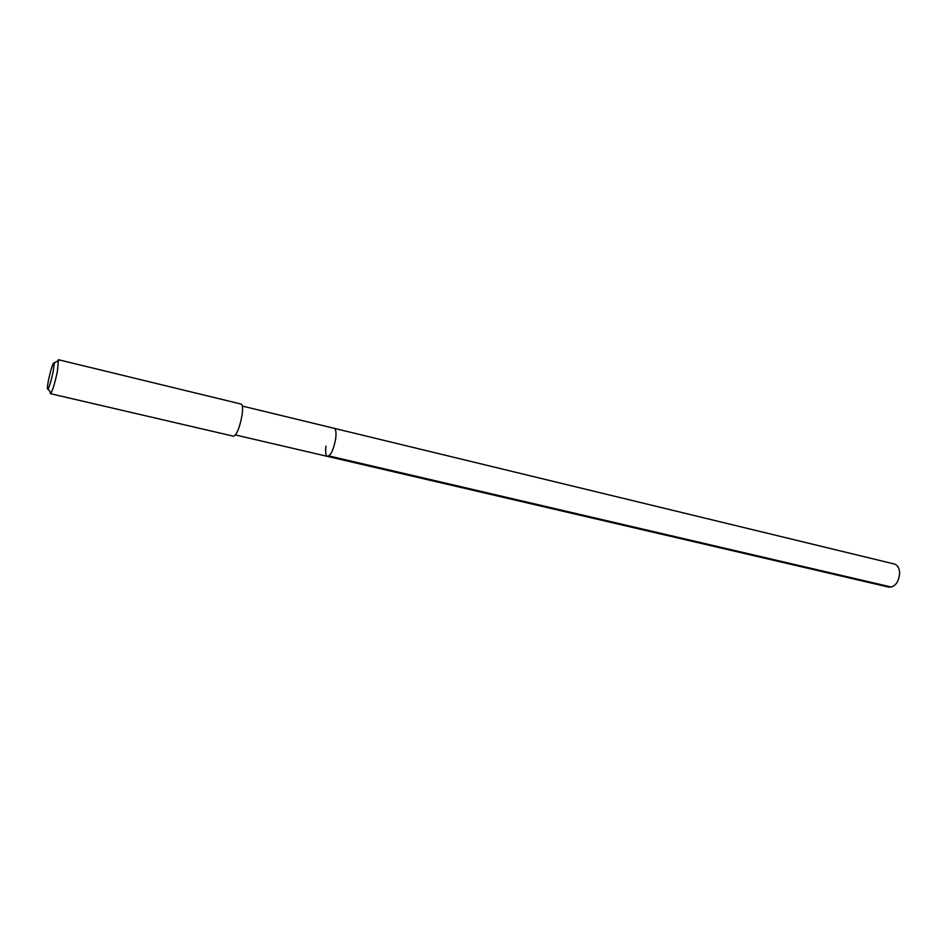 <?xml version="1.0" encoding="UTF-8"?>
<svg xmlns="http://www.w3.org/2000/svg" width="947" height="947" viewBox="0 0 947 947"><rect width="100%" height="100%" fill="white"/><g stroke="black" fill="none" stroke-linecap="round" stroke-linejoin="round"><path stroke-width="1.42" d="M235.472 434.969L888.842 587.14C895.01 587.069 898.608 582.476 899.65 573.361C899.461 568.212 897.685 565.099 894.347 564.01L334.161 428.316C335.877 429.074 336.398 432.459 335.712 438.497C333.711 449.423 330.965 455.389 327.484 456.407C325.744 455.625 325.235 452.193 325.946 446.132M327.484 456.407C330.965 455.389 333.711 449.423 335.712 438.497C336.398 432.459 335.877 429.074 334.161 428.316L242.337 406.074M50.404 393.668L233.53 436.212C236.75 434.886 239.567 427.985 242.006 415.508C242.965 408.642 242.681 404.843 241.165 404.085L58.465 359.73L57.412 371.331C55.139 382.032 53.008 389.288 51.02 393.135L50.404 393.668L50.061 391.762M57.305 361.269L58.465 359.73M53.198 371.555C51.375 380.09 49.682 385.903 48.108 388.992C46.995 390.271 47.125 387.287 48.51 380.067C51.304 367.625 53.233 361.896 54.31 362.867L53.198 371.555M891.47 587.081L328.976 455.933M48.108 388.992L51.02 393.135M54.31 362.867L58.773 360.487"/></g></svg>
